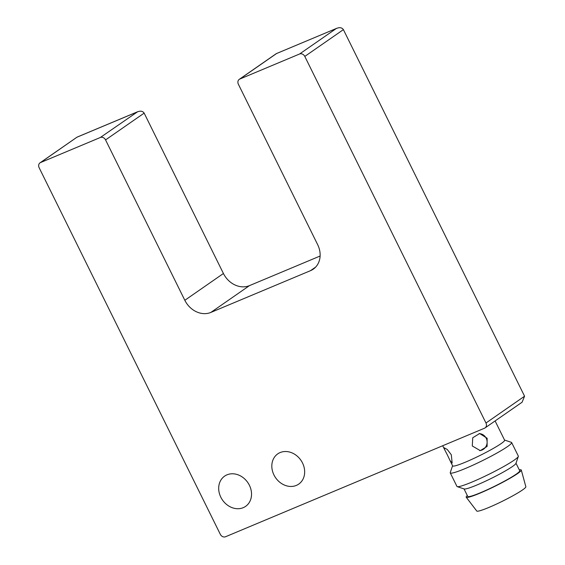 <?xml version="1.0" encoding="UTF-8"?>
<svg xmlns="http://www.w3.org/2000/svg" width="565" height="565" viewBox="0 0 565 565"><rect width="100%" height="100%" fill="white"/><g stroke="black" fill="none" stroke-linecap="round" stroke-linejoin="round"><path stroke-width="0.85" d="M447.36 454.91L444.712 449.804L444.267 447.819L447.233 449.458L451.294 454.761L452.162 463.003L450.023 460.553L447.36 454.91M450.023 460.553L452.65 465.871A28.985 2.79 -26.3 0 0 465.56 462.106A28.985 2.79 -26.3 0 0 492.136 449.09A28.985 2.79 -26.3 0 0 504.616 440.184L495.11 420.953M472.284 445.962L472.736 437.755L479.636 433.539L487.136 438.235L487.115 446.428L480.278 450.644L472.284 445.962M479.706 450.644A8.56 8.327 87.9 0 0 479.085 433.581M226.996 474.833A18.398 15.382 55.2 0 1 248.621 483.845A18.398 15.382 55.2 0 1 245.606 506.367A18.398 15.382 55.2 0 1 243.225 507.674A18.398 15.382 55.2 0 1 221.6 498.655A18.398 15.382 55.2 0 1 224.616 476.133A18.398 15.382 55.2 0 1 226.996 474.833M280.127 452.565A18.398 15.382 55.2 0 1 301.752 461.584A18.398 15.382 55.2 0 1 298.737 484.099A18.398 15.382 55.2 0 1 296.357 485.406A18.398 15.382 55.2 0 1 274.731 476.394A18.398 15.382 55.2 0 1 277.747 453.872A18.398 15.382 55.2 0 1 280.127 452.565M452.586 465.751L450.263 472.524A34.232 3.298 -26.3 0 0 450.256 472.884A34.232 3.298 -26.3 0 0 465.511 468.434A34.232 3.298 -26.3 0 0 496.903 453.059A34.232 3.298 -26.3 0 0 511.643 442.543A34.232 3.298 -26.3 0 0 511.353 442.331L504.559 440.064M450.256 472.884L456.951 486.423A34.232 3.298 -26.3 0 0 457.233 486.642A34.232 3.298 -26.3 0 0 472.199 481.973A34.232 3.298 -26.3 0 0 518.331 456.442A34.232 3.298 -26.3 0 0 518.331 456.089L511.643 442.543M457.233 486.642L464.211 488.965A28.985 2.79 -26.3 0 0 476.881 485.017A28.985 2.79 -26.3 0 0 515.937 463.399L518.331 456.442M464.034 488.902L467.749 496.423A28.985 2.79 -26.3 0 0 480.66 492.652A28.985 2.79 -26.3 0 0 507.236 479.636A28.985 2.79 -26.3 0 0 519.715 470.737L516 463.222M467.311 495.54A30.715 2.959 -26.3 0 0 466.224 497.235L476.754 511.028A27.388 2.634 -26.3 0 0 488.93 507.427A27.388 2.634 -26.3 0 0 513.846 495.237A27.388 2.634 -26.3 0 0 525.853 486.762L521.283 470.024A30.715 2.959 -26.3 0 0 519.277 469.861M466.224 497.235A30.715 2.959 -26.3 0 0 479.876 493.196A30.715 2.959 -26.3 0 0 507.822 479.53A30.715 2.959 -26.3 0 0 521.283 470.024M105.563 139.915L184.826 300.29L223.422 273.495L144.16 113.12L105.563 139.915A4.28 3.574 -124.8 0 0 100.351 137.486L40.581 162.536A4.28 3.574 -124.8 0 0 40.03 162.84A4.28 3.574 -124.8 0 0 39.147 167.741L220.322 534.321A4.28 3.574 -124.8 0 0 225.534 536.75L484.537 428.206A4.28 3.574 -124.8 0 0 485.088 427.903A4.28 3.574 -124.8 0 0 485.971 423.001L304.796 56.422A4.28 3.574 -124.8 0 0 299.584 53.993L239.814 79.044A4.28 3.574 -124.8 0 0 239.263 79.347A4.28 3.574 -124.8 0 0 238.381 84.249L317.65 244.631A21.399 17.882 55.2 0 1 313.243 269.166A21.399 17.882 55.2 0 1 310.482 270.677L315.63 267.104M299.584 53.993L336.26 28.54C339.544 27.134 341.924 27.494 343.393 29.627L524.567 396.206L522.095 402.216L485.088 427.903M223.422 273.495A21.399 17.882 -124.8 0 0 249.462 285.629L320.115 256.023M249.462 285.629L210.865 312.424L310.482 270.677M210.865 312.424A21.399 17.882 55.2 0 1 184.826 300.29M40.03 162.84L77.038 137.147L40.581 162.536M144.16 113.12C142.691 110.987 140.311 110.627 137.027 112.032L77.257 137.076M77.108 137.111L137.634 111.743L100.351 137.486M276.341 53.619L336.867 28.25L276.271 53.654L239.263 79.347M276.49 53.583L239.814 79.044M485.971 423.001L524.567 396.206M343.393 29.627L304.796 56.422M442.699 445.743L444.712 449.804"/></g></svg>
